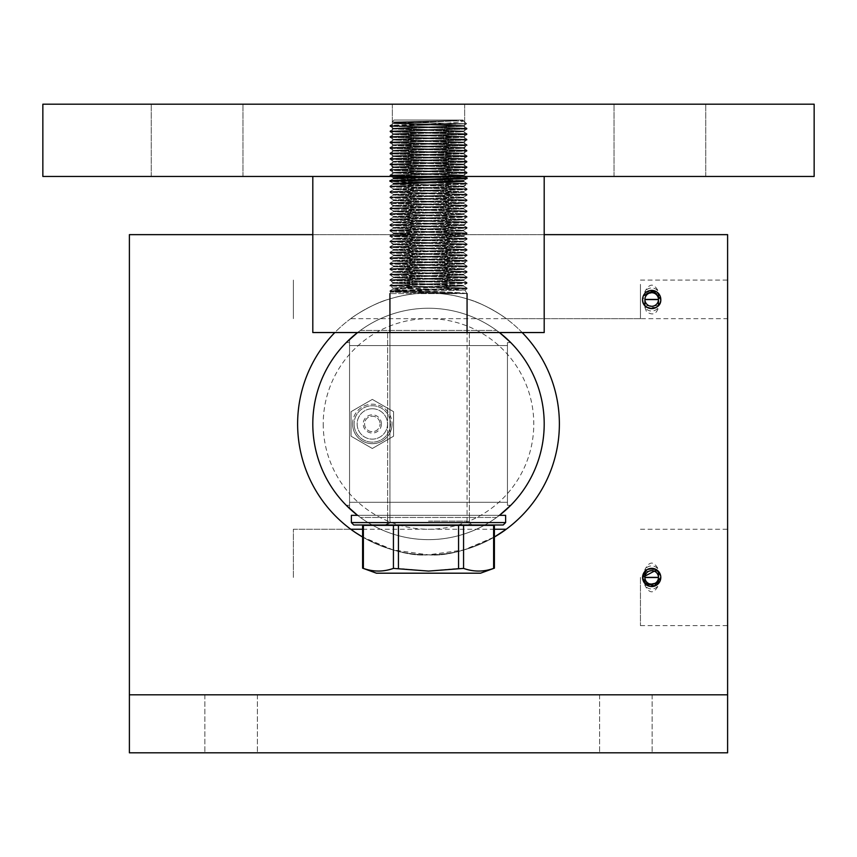 <?xml version="1.0" encoding="UTF-8"?>
<svg xmlns="http://www.w3.org/2000/svg" width="857" height="857" viewBox="0 0 857 857"><rect width="100%" height="100%" fill="white"/><g stroke="black" fill="none" stroke-linecap="round" stroke-linejoin="round"><path stroke-width="0.64" stroke-dasharray="4.29 3.21" d="M428.5 176.456L464.655 176.456L428.5 176.456M428.5 104.19L464.655 104.19L428.5 104.19M659.89 104.19L705.74 104.19L659.89 104.19M659.89 176.456L705.74 176.456L659.89 176.456M197.11 104.19L242.96 104.19L197.11 104.19M197.11 176.456L242.96 176.456L197.11 176.456M42.85 176.456L42.85 104.19L814.15 104.19L814.15 176.456L42.85 176.456M352.581 423.947A19.743 19.743 0 0 1 372.324 404.204A19.743 19.743 0 0 1 392.056 423.947A19.743 19.743 0 0 0 372.324 404.204A19.743 19.743 0 0 0 352.581 423.947A19.743 19.743 0 0 0 372.324 443.68A19.743 19.743 0 0 0 392.056 423.947A19.743 19.743 0 0 1 372.324 443.68A19.743 19.743 0 0 1 352.581 423.947A19.743 19.743 0 0 0 372.324 443.68A19.743 19.743 0 0 0 392.056 423.947M390.546 423.947A18.222 18.222 0 0 1 372.324 442.158A18.222 18.222 0 0 1 354.102 423.947A18.222 18.222 0 0 0 372.324 442.158A18.222 18.222 0 0 0 390.546 423.947A18.222 18.222 0 0 1 372.324 442.158A18.222 18.222 0 0 1 354.102 423.947A18.222 18.222 0 0 0 372.324 442.158A18.222 18.222 0 0 0 390.546 423.947A18.222 18.222 0 0 0 372.324 405.725A18.222 18.222 0 0 0 354.102 423.947A18.222 18.222 0 0 1 372.324 405.725A18.222 18.222 0 0 1 390.546 423.947A18.222 18.222 0 0 0 372.324 405.725A18.222 18.222 0 0 0 354.102 423.947A18.222 18.222 0 0 1 372.324 405.725A18.222 18.222 0 0 1 390.546 423.947M364.579 423.947A7.745 7.745 0 0 0 372.324 431.682A7.745 7.745 0 0 0 380.069 423.947A7.745 7.745 0 0 1 372.324 431.682A7.745 7.745 0 0 1 364.579 423.947A7.745 7.745 0 0 1 372.324 416.202A7.745 7.745 0 0 1 380.069 423.947A7.745 7.745 0 0 0 372.324 416.202A7.745 7.745 0 0 0 364.579 423.947M393.577 411.671L393.577 436.213L372.324 448.49L351.07 436.213L351.07 411.671L372.324 399.394L393.577 411.671L393.577 436.213L372.324 448.49L351.07 436.213L351.07 411.671L372.324 399.394L393.577 411.671L393.577 436.213L372.324 448.49L351.07 436.213L351.07 411.671L372.324 399.394L393.577 411.671L393.577 436.213L372.324 448.49L351.07 436.213L351.07 411.671L372.324 399.394L393.577 411.671M505.63 522.577L351.37 522.577L428.5 522.577L351.37 522.577L351.37 515.346L505.63 515.346L351.37 515.346L499.438 515.346L357.562 515.346L499.438 515.346L357.562 515.346L360.401 517.467A115.695 115.695 0 0 0 496.599 517.467L499.438 515.346A115.695 115.695 0 0 1 357.562 515.346A115.695 115.695 0 0 0 499.438 515.346L496.599 517.467A115.695 115.695 0 0 1 360.401 517.467L357.562 515.346A115.695 115.695 0 0 1 312.805 423.947A115.695 115.695 0 0 0 346.271 505.319L349.549 505.319L349.549 502.288L349.549 508.512A115.695 115.695 0 0 1 312.805 423.947A115.695 115.695 0 0 0 428.5 539.642A115.695 115.695 0 0 0 544.195 423.947A115.695 115.695 0 0 0 428.5 308.252A115.695 115.695 0 0 0 346.271 505.319A115.695 115.695 0 0 1 428.5 308.252A115.695 115.695 0 0 1 499.438 515.346L496.599 517.467A115.695 115.695 0 0 1 360.401 517.467L354.798 513.129M323.218 423.947A105.282 105.282 0 0 0 428.5 529.23A105.282 105.282 0 0 0 533.782 423.947A105.282 105.282 0 0 0 428.5 318.665A105.282 105.282 0 0 0 323.218 423.947M372.324 408.757A15.18 15.18 0 0 0 357.144 423.947A15.18 15.18 0 0 0 372.324 439.127A15.18 15.18 0 0 0 387.503 423.947A15.18 15.18 0 0 0 372.324 408.757A15.18 15.18 0 0 0 357.144 423.947A15.18 15.18 0 0 0 372.324 439.127A15.18 15.18 0 0 0 387.503 423.947A15.18 15.18 0 0 0 372.324 408.757M428.5 332.548L469.379 332.548L428.5 332.548M544.195 423.947A115.695 115.695 0 0 1 510.729 505.319A115.695 115.695 0 0 0 544.195 423.947A115.695 115.695 0 0 1 510.729 505.319A115.695 115.695 0 0 0 544.195 423.947A115.695 115.695 0 0 1 428.5 539.642A115.695 115.695 0 0 1 357.562 332.548L499.438 332.548A115.695 115.695 0 0 1 544.195 423.947A115.695 115.695 0 0 0 510.729 342.564L507.451 342.564L507.451 345.596L507.451 342.564L510.729 342.564L507.451 342.564L507.451 345.596L349.549 345.596L349.549 342.564L346.271 342.564A115.695 115.695 0 0 0 312.805 423.947A115.695 115.695 0 0 1 346.271 342.564L349.549 342.564L349.549 345.596L507.451 345.596L507.451 342.564L507.451 505.319L510.729 505.319L507.451 505.319L510.729 505.319L507.451 505.319L507.451 342.564L507.451 505.319L507.451 342.564L510.729 342.564A115.695 115.695 0 0 1 544.195 423.947A115.695 115.695 0 0 0 510.729 342.564A115.695 115.695 0 0 1 544.195 423.947M357.562 515.346L360.401 517.467A115.695 115.695 0 0 0 496.599 517.467L504.345 511.308M499.438 332.548L496.599 330.416L499.438 332.548L357.562 332.548L360.401 330.416A115.695 115.695 0 0 1 496.599 330.416L499.438 332.548A115.695 115.695 0 0 0 357.562 332.548A115.695 115.695 0 0 1 499.438 332.548L357.562 332.548L499.438 332.548L496.599 330.416A115.695 115.695 0 0 0 360.401 330.416A115.695 115.695 0 0 1 496.599 330.416A115.695 115.695 0 0 0 360.401 330.416L352.656 336.576M349.549 502.288L507.451 502.288L507.451 505.319L507.451 502.288L349.549 502.288L349.549 505.319L346.271 505.319L349.549 505.319L349.549 502.288L507.451 502.288L349.549 502.288M349.549 345.596L507.451 345.596L349.549 345.596L349.549 342.564L346.271 342.564A115.695 115.695 0 0 0 312.805 423.947A115.695 115.695 0 0 1 349.549 339.372L349.549 345.596M349.549 342.564L349.549 505.319M349.549 508.512L349.549 339.372M544.195 254.497L544.195 332.548L544.195 176.456L544.195 254.497L544.195 176.456L312.805 176.456L312.805 332.548L312.805 176.456L312.805 332.548L544.195 332.548L544.195 254.497M625.878 752.81L599.611 752.81L625.878 752.81M625.878 694.813L599.611 694.813L625.878 694.813M231.122 752.81L204.855 752.81L231.122 752.81M231.122 694.813L204.855 694.813L231.122 694.813M727.604 694.813L727.604 752.81L129.396 752.81L129.396 234.647L727.604 234.647L727.604 694.813L129.396 694.813M643.328 295.901L642.782 297.583M660.051 295.901L660.801 299.511A9.106 9.106 0 0 1 651.695 308.616A9.106 9.106 0 0 1 642.579 299.511L649.049 290.791L659.215 294.369M642.579 299.511A9.106 9.106 0 0 1 651.695 290.394A9.106 9.106 0 0 1 660.801 299.511L660.618 301.321M660.083 573.89L660.618 575.658M656.794 569.905L655.187 569.037M648.203 569.027L646.639 569.862M660.801 577.436L660.801 577.447A9.106 9.106 0 0 1 651.695 586.552A9.106 9.106 0 0 1 642.579 577.447A9.106 9.106 0 0 1 651.695 568.341A9.106 9.106 0 0 1 660.801 577.447M428.382 554.822C460.23 557.832 503.466 533.268 506.251 529.23C503.702 533.086 460.445 557.811 428.5 554.822L393.17 549.958L362.597 537.018A130.875 130.875 0 0 0 494.403 537.018L463.926 549.937L428.5 554.822C396.737 557.811 353.48 533.236 350.749 529.23C353.288 533.108 396.609 557.789 428.382 554.822M355.569 532.615L354.594 531.961M727.604 577.436L727.604 529.23L727.604 577.436M293.373 577.436L293.373 529.23L293.373 577.436M388.339 299.382C415.099 290.973 441.869 290.973 468.661 299.382C441.912 290.962 415.131 290.962 388.339 299.382C373.631 303.292 353.341 316.265 350.749 318.665C353.427 316.212 373.609 303.303 388.339 299.382C373.631 303.292 353.341 316.265 350.749 318.665C353.427 316.212 373.609 303.303 388.339 299.382M727.604 299.382L727.604 280.1L727.604 299.382M293.373 299.382L293.373 280.1L293.373 299.382M468.661 299.382C483.402 303.303 503.67 316.287 506.251 318.665C503.562 316.201 483.348 303.292 468.661 299.382C483.402 303.303 503.67 316.287 506.251 318.665C503.562 316.201 483.348 303.292 468.661 299.382M297.625 423.947A130.875 130.875 0 0 1 428.5 293.062A130.875 130.875 0 0 1 559.375 423.947A130.875 130.875 0 0 1 428.5 554.822A130.875 130.875 0 0 1 297.625 423.947M522.181 332.548A130.875 130.875 0 0 0 334.819 332.548M544.195 234.647L312.805 234.647M660.094 303.024L655.155 307.931M653.495 308.434L651.695 308.616M649.885 308.434L646.414 306.935M645.246 305.949L644.132 304.589M643.286 303.024L642.782 301.418M660.104 580.939L659.269 582.503M643.275 580.939L644.121 582.503M370.653 525.373L485.523 524.987L363.379 525.373L428.5 525.373L370.653 525.373L398.441 525.373L398.441 568.405L428.5 571.083L463.573 568.405C473.589 571.94 483.605 571.94 493.621 568.405L493.621 568.405C483.605 571.94 473.589 571.94 463.573 568.405L458.559 568.405L463.573 568.405L463.573 525.373L463.573 568.405L463.573 525.373L428.5 525.373L463.573 525.373M363.379 525.373L363.379 568.405C373.395 571.94 383.411 571.94 393.427 568.405C383.411 571.94 373.395 571.94 363.379 568.405L363.379 568.405C373.395 571.94 383.411 571.94 393.427 568.405L393.427 525.373L362.597 525.373L363.379 525.373L362.597 525.373L362.597 568.148L376.437 573.194L480.563 573.194L428.5 573.194L480.563 573.194L494.403 568.148L494.403 525.373L428.5 525.373L486.348 525.373M393.545 184.062L389.967 186.13L393.513 184.094L393.513 183.409L463.487 186.162L393.513 188.915L463.487 191.668L393.513 194.421L463.487 197.185L393.513 199.938L463.487 202.691L393.513 205.444L463.487 208.197L393.513 210.951L463.487 213.704L393.513 216.467L463.487 219.221L393.513 221.974L463.487 224.727L393.513 227.48L463.487 230.233L393.513 232.986L463.487 235.75L393.513 238.503L463.487 241.256L393.513 244.009L463.487 246.762L393.513 249.516L463.487 252.269L393.513 255.032L463.487 257.786L393.513 260.539L463.487 263.292L393.513 266.045L463.487 268.798L393.513 271.551L463.455 274.347L393.513 277.068L463.487 279.821L393.513 282.574L463.455 285.36L467.033 283.292L389.935 286.013L389.935 285.327L389.967 286.045L393.406 288.038L389.967 286.045L467.065 288.777L467.065 288.081L467.033 288.809L464.848 290.073L467.033 288.809L389.935 291.53L389.967 290.802L397.305 290.287L467.065 288.081L389.935 285.327L467.065 282.574L389.935 279.821L467.065 277.068L389.935 274.315L467.065 271.551L389.935 268.798L467.065 266.045L389.935 263.292L467.065 260.539L389.935 257.786L467.065 255.032L389.935 252.269L467.065 249.516L389.935 246.762L467.065 244.009L389.935 241.256L467.065 238.503L389.935 235.75L467.065 232.986L389.935 230.233L467.065 227.48L389.935 224.727L467.065 221.974L389.935 219.221L467.065 216.467L389.935 213.704L467.065 210.951L389.935 208.197L467.065 205.444L389.935 202.691L467.065 199.938L389.935 197.185L467.065 194.421L389.935 191.668L467.065 188.915L389.935 186.162L467.065 183.409L389.935 180.656L393.513 178.588L393.513 177.902L463.455 180.688L467.065 178.588L389.967 175.867L467.065 173.082L389.935 170.318L467.065 167.565L389.935 164.812L467.065 162.059L389.935 159.306L467.065 156.552L389.935 153.799L467.065 151.036L389.935 148.282L467.065 145.529L389.935 142.776L467.065 140.023L389.935 137.27L467.065 134.517L389.935 131.753L467.065 129L389.967 126.279L393.545 128.346L393.513 129L463.487 126.247L463.487 125.561L463.487 126.247L393.513 123.494L392.131 122.026L394.07 120.055L392.12 121.994L393.513 123.494L463.487 120.601L462.93 120.055L394.07 120.055L462.93 120.055L394.07 120.055L462.93 120.055L463.487 120.601L393.513 123.494L463.487 126.247L393.545 128.968L463.487 131.753L393.545 134.474L463.487 137.27L393.513 140.023L463.487 142.776L393.513 145.529L463.455 148.25L393.513 151.036L463.455 153.757L393.513 156.552L463.487 159.306L393.513 162.059L463.487 164.812L393.545 167.533L463.487 170.318L393.545 173.039L463.487 175.835L393.513 178.588L463.487 181.341L393.513 184.094L463.455 186.815L393.513 189.601L463.455 192.322L393.513 195.117L463.487 197.871L393.513 200.624L463.487 203.377L393.545 206.098L463.487 208.883L393.545 211.604L463.487 214.4L393.513 217.153L463.487 219.906L393.513 222.659L463.455 225.38L393.513 228.166L463.455 230.887L393.513 233.682L463.487 236.436L393.513 239.189L463.487 241.942L393.545 244.663L463.487 247.448L393.545 250.169L463.455 252.922L393.545 255.675L463.487 258.471L393.545 261.192L463.455 263.945L393.545 266.698L463.455 269.452L393.545 272.205L463.455 274.958L393.545 277.722L463.455 280.475L393.545 283.228L463.455 285.981L392.656 289.248L428.5 291.444C451.5 292.173 464.355 292.89 467.065 293.597L428.5 293.597L467.065 293.597L389.935 290.834L390.888 292.098L389.935 293.597L390.878 292.066L389.967 291.562L428.5 292.901L397.305 292.076L389.935 291.53L397.305 290.973L467.065 288.777L389.935 286.013L467.065 283.26L389.935 280.507L467.065 277.754L389.935 275.001L467.065 272.247L389.935 269.494L467.065 266.731L389.935 263.977L467.065 261.224L389.935 258.471L467.065 255.718L389.935 252.965L467.065 250.212L389.935 247.448L467.065 244.695L389.935 241.942L467.065 239.189L389.935 236.436L467.065 233.682L389.935 230.929L467.065 228.166L389.935 225.412L467.065 222.659L389.935 219.906L467.065 217.153L389.935 214.4L467.065 211.647L389.935 208.883L467.065 206.13L389.935 203.377L467.065 200.624L389.935 197.871L467.065 195.117L389.935 192.364L467.065 189.601L389.935 186.847L467.033 184.126L389.935 181.341L467.033 178.62L389.935 175.835L467.033 173.114L389.935 170.318L467.033 167.597L389.935 164.812L467.033 162.091L389.935 159.306L467.033 156.585L389.935 153.799L467.033 151.068L389.935 148.282L467.033 145.561L389.935 142.776L467.033 140.055L389.935 137.27L467.033 134.549L389.935 131.753L467.033 129.032L389.967 126.279L466.626 123.762L392.131 122.026L456.738 120.601L393.513 122.808L463.455 125.593L393.513 128.314L463.455 131.1L393.513 133.821L463.455 136.617L393.513 139.337L463.487 142.091L393.513 144.844L463.487 147.597L393.513 150.35L463.455 153.146L393.513 155.856L463.455 158.652L393.513 161.373L463.455 164.158L393.513 166.879L463.455 169.665L393.513 172.386L463.455 175.182L393.513 177.902L463.487 180.656L393.513 183.409L463.487 186.162L393.513 188.915L463.455 191.711L393.513 194.421L463.487 197.185L393.513 199.938L463.487 202.691L393.513 205.444L463.487 208.197L393.513 210.951L463.487 213.704L393.513 216.467L463.487 219.221L393.513 221.974L463.487 224.727L393.513 227.48L463.487 230.233L393.513 232.986L463.487 235.75L393.513 238.503L463.487 241.256L393.513 244.009L463.487 246.762L393.513 249.516L463.487 252.269L393.513 255.032L463.487 257.786L393.513 260.539L463.487 263.292L393.513 266.045L463.487 268.798L393.513 271.551L463.487 274.315L393.513 277.068L463.487 279.821L393.513 282.574L463.487 285.327L395.066 287.823C390.888 288.231 402.029 288.627 428.5 289.023L464.848 290.073L390.878 292.066L455.72 293.597L389.935 293.597L455.72 293.597L390.888 292.098L464.848 290.073L428.5 289.023C402.029 288.627 390.888 288.231 395.066 287.823L412.088 287.823L392.592 289.302L428.5 291.444C451.5 292.173 464.355 292.89 467.065 293.597L389.935 290.834L467.065 288.081L389.935 285.327L467.065 282.574L389.935 279.821L467.065 277.068L389.935 274.315L467.065 271.551L389.935 268.798L467.065 266.045L389.935 263.292L467.065 260.539L389.935 257.786L467.065 255.032L389.935 252.269L467.065 249.516L389.935 246.762L467.065 244.009L389.935 241.256L467.065 238.503L389.935 235.75L467.065 232.986L389.935 230.233L467.065 227.48L389.935 224.727L467.065 221.974L389.935 219.221L467.065 216.467L389.935 213.704L467.065 210.951L389.935 208.197L467.065 205.444L389.935 202.691L467.065 199.938L389.935 197.185L467.065 194.421L389.935 191.668L467.065 188.915L389.935 186.162L467.065 183.409L389.935 180.656L467.065 177.902L389.935 175.139L467.065 172.386L389.935 169.632L467.065 166.879L389.935 164.126L467.065 161.373L389.935 158.62L467.065 155.856L389.935 153.103L467.065 150.35L389.935 147.597L467.065 144.844L389.935 142.091L467.065 139.337L389.935 136.574L467.065 133.821L389.935 131.067L467.065 128.314L389.967 125.529L466.626 123.751L392.12 121.994L456.738 120.601L393.545 122.84L463.487 125.561L393.513 128.314L463.487 131.067L393.513 133.821L463.487 136.574L393.513 139.337L463.487 142.091L393.513 144.844L463.487 147.597L393.513 150.35L463.487 153.103L393.513 155.856L463.487 158.62L393.513 161.373L463.487 164.126L393.513 166.879L463.487 169.632L393.513 172.386L463.487 175.139L430.814 176.456M467.065 177.902L467.065 178.588L467.033 177.86L459.695 177.345L389.935 175.139L467.065 172.386L389.935 169.632L467.065 166.879L389.935 164.126L467.065 161.373L389.935 158.62L467.065 155.856L389.935 153.103L467.065 150.35L389.935 147.597L467.065 144.844L389.935 142.091L467.065 139.337L389.935 136.574L467.065 133.821L389.935 131.067L467.033 128.282L389.935 125.561L393.513 129L463.455 131.721L393.513 134.517L463.455 137.227L393.513 140.023L463.455 142.744L393.513 145.529L463.455 148.25L393.513 151.036L463.455 153.757L393.513 156.552L463.455 159.263L393.513 162.059L463.455 164.78L393.513 167.565L463.455 170.286L393.545 173.039L456.802 175.278L463.487 175.835L454.799 176.456M393.513 183.409L393.513 184.094L400.198 184.651L463.487 186.847L393.513 189.601L463.487 192.364L393.513 195.117L463.487 197.871L393.513 200.624L463.487 203.377L393.513 206.13L463.487 208.883L393.545 211.604L463.487 214.4L393.545 217.11L463.487 219.906L393.545 222.627L463.487 225.412L393.545 228.133L463.487 230.929L393.545 233.64L463.487 236.436L393.545 239.157L463.487 241.942L393.545 244.663L463.487 247.448L393.513 250.212L463.455 252.922L393.513 255.718L463.487 258.471L393.513 261.224L463.487 263.977L393.513 266.731L463.487 269.494L393.513 272.247L463.487 275.001L393.513 277.754L463.487 280.507L393.513 283.26L463.487 286.013L395.066 287.823L456.802 285.884L463.455 285.36L467.065 283.26L389.935 280.507L467.065 277.754L389.935 275.001L467.065 272.247L389.935 269.494L467.065 266.731L389.935 263.977L467.065 261.224L389.935 258.471L467.065 255.718L389.935 252.965L467.065 250.212L389.935 247.448L467.065 244.695L389.935 241.942L467.065 239.189L389.935 236.436L467.065 233.682L389.935 230.929L467.065 228.166L389.935 225.412L467.065 222.659L389.935 219.906L467.065 217.153L389.935 214.4L467.065 211.647L389.935 208.883L467.065 206.13L389.935 203.377L467.065 200.624L389.935 197.871L467.065 195.117L389.935 192.364L467.065 189.601L389.935 186.847L467.065 184.094L397.305 181.888L389.967 181.373L389.935 180.656L389.935 181.341M463.059 120.601L466.626 123.751L463.059 120.601C465.03 121.855 453.514 123.044 428.5 124.179L397.305 125.004L389.967 125.529L389.935 126.247L455.72 124.179L428.5 124.179C453.514 123.044 465.03 121.855 463.059 120.601M393.427 568.405L428.5 571.083L458.559 568.405L428.5 571.083L393.427 568.405L398.441 568.405L398.441 525.373L393.427 525.373L393.427 568.405L393.427 525.373M417.777 573.194L409.967 573.194M443.23 573.194L451.35 573.194L443.23 573.194M453.953 573.194L469.572 573.194M387.428 573.194L403.047 573.194M463.487 142.091L463.487 142.776L463.487 142.091L467.033 140.055L463.455 142.123M463.487 147.597L463.487 148.282L467.033 150.318L463.455 148.25L467.033 145.561L463.455 147.629M393.513 161.373L393.513 162.059L393.513 161.373L389.967 159.338L393.545 161.405M393.513 166.879L393.513 167.565L389.967 169.6L393.545 167.533L389.967 164.844L393.545 166.911M463.487 181.341L463.487 180.656L463.487 181.341L467.033 183.377L463.455 181.309L456.802 180.795L400.198 179.134L393.513 178.588L393.513 177.902M463.487 186.162L463.487 186.847L467.033 188.883L463.455 186.815L467.033 184.126L463.455 186.194M393.513 199.938L393.513 200.624L393.513 199.938L389.967 197.903L393.545 199.97M393.513 205.444L393.513 206.13L389.967 208.165L393.545 206.098L389.967 203.409L393.545 205.476M463.487 219.221L463.487 219.906L463.487 219.221L467.033 217.185L463.455 219.253M463.487 224.727L463.487 225.412L467.033 227.448L463.455 225.38L467.033 222.691L463.455 224.759M393.513 238.503L393.513 239.189L393.513 238.503L389.967 236.468L393.545 238.535M393.513 244.009L393.513 244.695L389.967 246.73L393.545 244.663L389.967 241.974L393.545 244.041M463.487 257.786L463.487 258.471L463.487 257.786L467.033 255.75L463.455 257.818M463.487 263.292L463.487 263.977L467.033 266.013L463.455 263.945L467.033 261.256L463.455 263.324M393.513 277.068L393.513 277.754L393.513 277.068L389.967 275.033L393.545 277.1M393.513 282.574L393.513 283.26L389.967 285.295L393.545 283.228L389.967 280.539L393.545 282.606M439.223 573.194L447.033 573.194M353.78 524.987L485.523 524.987M428.5 524.987L471.864 524.987L428.5 524.987M499.438 515.346L505.63 515.346M428.5 515.346L387.546 515.346L428.5 515.346M651.695 570.655A6.792 6.792 0 0 1 658.476 577.372L644.903 577.372A6.792 6.792 0 0 1 651.695 570.655A6.792 6.792 0 0 0 644.903 577.372M658.476 577.372L658.476 571.373M651.695 584.238A6.792 6.792 0 0 0 658.476 577.522L644.903 577.522A6.792 6.792 0 0 0 651.695 584.238M658.476 583.521L658.476 577.522M644.903 571.223L644.903 569.584L644.903 571.223A6.792 5.367 0 0 1 651.695 565.92A6.792 5.367 0 0 1 658.476 571.223L644.903 571.223M644.903 583.66L644.903 585.31L644.903 583.66A6.792 5.367 0 0 0 651.695 588.973A6.792 5.367 0 0 0 658.476 583.66L644.903 583.66M651.695 292.719A6.792 6.792 0 0 1 658.476 299.436L644.903 299.436A6.792 6.792 0 0 1 651.695 292.719A6.792 6.792 0 0 0 644.903 299.436M658.476 299.436L658.476 293.437M651.695 306.292A6.792 6.792 0 0 0 658.476 299.586L644.903 299.586A6.792 6.792 0 0 0 651.695 306.292M658.476 305.585L658.476 299.586M644.903 293.287L644.903 291.637L644.903 293.287A6.792 5.367 0 0 1 651.695 287.984A6.792 5.367 0 0 1 658.476 293.287L644.903 293.287M644.903 305.724L644.903 307.374L644.903 305.724A6.792 5.367 0 0 0 651.695 311.027A6.792 5.367 0 0 0 658.476 305.724L644.903 305.724M640.458 284.353L640.458 318.665L640.458 284.353M293.373 284.353L293.373 318.665L293.373 284.353M640.458 577.436L640.458 625.642L640.458 577.436M381.429 423.947A9.106 9.106 0 0 0 372.324 414.831A9.106 9.106 0 0 0 363.218 423.947A9.106 9.106 0 0 0 372.324 433.053A9.106 9.106 0 0 0 381.429 423.947M360.401 330.416L496.599 330.416L360.401 330.416M496.599 517.467L360.401 517.467L496.599 517.467M428.5 521.131L467.065 521.131L428.5 521.131M458.559 525.373L458.559 568.405M493.621 525.373L493.621 568.405M398.441 568.405L398.441 525.373M464.655 104.19L464.655 176.456L464.655 104.19M705.74 176.456L705.74 104.19L705.74 176.456M242.96 176.456L242.96 104.19L242.96 176.456M614.041 176.456L614.041 104.19L614.041 176.456M151.26 176.456L151.26 104.19L151.26 176.456M392.345 104.19L392.345 176.456L392.345 104.19M469.379 332.548L469.379 515.346L469.379 332.548M387.621 332.548L387.621 515.346L387.621 332.548M544.195 176.456L312.805 176.456M599.611 694.813L599.611 752.81L599.611 694.813M204.855 694.813L204.855 752.81L204.855 694.813M257.389 694.813L257.389 752.81L257.389 694.813M652.145 694.813L652.145 752.81L652.145 694.813M293.373 529.23L350.749 529.23L293.373 529.23M640.458 529.23L727.604 529.23M640.458 280.1L727.604 280.1M640.458 318.665L350.749 318.665M506.251 318.665L727.604 318.665M640.458 625.642L727.604 625.642M467.065 293.597L464.869 290.041L467.065 293.597L467.065 521.131C466.069 522.052 467.354 523.338 470.922 524.987C467.354 523.338 466.069 522.052 467.065 521.131L467.065 332.548M393.395 288.016L392.592 289.302L393.395 288.016M389.935 332.548L389.935 521.131C390.899 522.095 389.614 523.381 386.078 524.987C389.614 523.381 390.899 522.095 389.935 521.131L389.935 293.597M389.935 131.067L389.935 131.753L389.935 131.067M389.935 136.574L389.935 137.27L389.935 136.574M389.935 142.091L389.935 142.776L389.935 142.091M389.935 147.597L389.935 148.282L389.935 147.597M389.935 153.103L389.935 153.799L389.935 153.103M389.935 158.62L389.935 159.306L389.935 158.62M389.935 164.126L389.935 164.812L389.935 164.126M389.935 169.632L389.935 170.318L389.935 169.632M389.935 175.139L389.935 175.835L389.935 175.139M389.935 186.162L389.935 186.847L389.935 186.162M389.935 191.668L389.935 192.364L389.935 191.668M389.935 197.185L389.935 197.871L389.935 197.185M389.935 202.691L389.935 203.377L389.935 202.691M389.935 208.197L389.935 208.883L389.935 208.197M389.935 213.704L389.935 214.4L389.935 213.704M389.935 219.221L389.935 219.906L389.935 219.221M389.935 224.727L389.935 225.412L389.935 224.727M389.935 230.233L389.935 230.929L389.935 230.233M389.935 235.75L389.935 236.436L389.935 235.75M389.935 241.256L389.935 241.942L389.935 241.256M389.935 246.762L389.935 247.448L389.935 246.762M389.935 252.269L389.935 252.965L389.935 252.269M389.935 257.786L389.935 258.471L389.935 257.786M389.935 263.292L389.935 263.977L389.935 263.292M389.935 268.798L389.935 269.494L389.935 268.798M389.935 274.315L389.935 275.001L389.935 274.315M389.935 279.821L389.935 280.507L389.935 279.821M467.065 128.314L467.065 129L467.065 128.314M467.065 133.821L467.065 134.517L467.065 133.821M467.065 139.337L467.065 140.023L467.065 139.337M467.065 144.844L467.065 145.529L467.065 144.844M467.065 150.35L467.065 151.036L467.065 150.35M467.065 155.856L467.065 156.552L467.065 155.856M467.065 161.373L467.065 162.059L467.065 161.373M467.065 166.879L467.065 167.565L467.065 166.879M467.065 172.386L467.065 173.082L467.065 172.386M467.065 183.409L467.065 184.094L467.065 183.409M467.065 188.915L467.065 189.601L467.065 188.915M467.065 194.421L467.065 195.117L467.065 194.421M467.065 199.938L467.065 200.624L467.065 199.938M467.065 205.444L467.065 206.13L467.065 205.444M467.065 210.951L467.065 211.647L467.065 210.951M467.065 216.467L467.065 217.153L467.065 216.467M467.065 221.974L467.065 222.659L467.065 221.974M467.065 227.48L467.065 228.166L467.065 227.48M467.065 232.986L467.065 233.682L467.065 232.986M467.065 238.503L467.065 239.189L467.065 238.503M467.065 244.009L467.065 244.695L467.065 244.009M467.065 249.516L467.065 250.212L467.065 249.516M467.065 255.032L467.065 255.718L467.065 255.032M467.065 260.539L467.065 261.224L467.065 260.539M467.065 266.045L467.065 266.731L467.065 266.045M467.065 271.551L467.065 272.247L467.065 271.551M467.065 277.068L467.065 277.754L467.065 277.068M467.065 282.574L467.065 283.26L467.065 282.574M463.487 131.067L463.487 131.753L463.487 131.067M393.513 133.821L393.513 134.517L389.967 136.542L393.545 134.474L393.513 133.821M463.487 136.574L463.487 137.27L463.487 136.574M393.513 139.337L393.513 140.023L393.513 139.337M393.513 144.844L393.513 145.529L393.513 144.844M393.513 150.35L393.513 151.036L393.513 150.35M463.487 153.103L463.487 153.799L467.033 155.824L463.455 153.757L463.487 153.103M393.513 155.856L393.513 156.552L393.513 155.856M463.487 158.62L463.487 159.306L463.487 158.62M463.487 164.126L463.487 164.812L463.487 164.126M463.487 169.632L463.487 170.318L463.487 169.632M393.513 172.386L393.513 173.082L389.967 175.107L393.545 173.039L393.513 172.386M463.487 175.139L463.487 175.835L463.487 175.139M393.513 188.915L393.513 189.601L393.513 188.915M463.487 191.668L463.487 192.364L467.033 194.389L463.455 192.322L463.487 191.668M393.513 194.421L393.513 195.117L393.513 194.421M463.487 197.185L463.487 197.871L463.487 197.185M463.487 202.691L463.487 203.377L463.487 202.691M463.487 208.197L463.487 208.883L463.487 208.197M393.513 210.951L393.513 211.647L389.967 213.672L393.545 211.604L393.513 210.951M463.487 213.704L463.487 214.4L463.487 213.704M393.513 216.467L393.513 217.153L393.513 216.467M393.513 221.974L393.513 222.659L393.513 221.974M393.513 227.48L393.513 228.166L393.513 227.48M463.487 230.233L463.487 230.929L467.033 232.954L463.455 230.887L463.487 230.233M393.513 232.986L393.513 233.682L393.513 232.986M463.487 235.75L463.487 236.436L463.487 235.75M463.487 241.256L463.487 241.942L463.487 241.256M463.487 246.762L463.487 247.448L463.487 246.762M393.513 249.516L393.513 250.212L389.967 252.237L393.545 250.169L393.513 249.516M463.487 252.269L463.487 252.965L463.487 252.269M393.513 255.032L393.513 255.718L393.513 255.032M393.513 260.539L393.513 261.224L393.513 260.539M393.513 266.045L393.513 266.731L393.513 266.045M463.487 268.798L463.487 269.494L467.033 271.519L463.455 269.452L463.487 268.798M393.513 271.551L393.513 272.247L393.513 271.551M463.487 274.315L463.487 275.001L463.487 274.315M463.487 279.821L463.487 280.507L463.487 279.821M463.487 285.327L463.487 286.013L463.487 285.327M463.455 125.593L466.626 123.762L463.455 125.593M463.455 131.1L467.033 129.032L463.455 131.1M393.545 133.863L389.967 131.785L393.545 133.863M463.455 136.617L467.033 134.549L463.455 136.617M393.545 139.37L389.967 137.302L393.545 139.37M393.545 144.876L389.967 142.808L393.545 144.876M393.545 150.382L389.967 148.315L393.545 150.382M463.455 153.146L467.033 151.068L463.455 153.146M393.545 155.899L389.967 153.832L393.545 155.899M463.455 158.652L467.033 156.585L463.455 158.652M463.455 164.158L467.033 162.091L463.455 164.158M463.455 169.665L467.033 167.597L463.455 169.665M393.545 172.428L389.967 170.35L393.545 172.428M463.455 175.182L467.033 173.114L463.455 175.182M393.545 177.935L389.967 175.867L393.545 177.935M393.545 183.441L389.967 181.373L393.545 183.441M393.545 188.947L389.967 186.88L393.545 188.947M463.455 191.711L467.033 189.633L463.455 191.711M393.545 194.464L389.967 192.397L393.545 194.464M463.455 197.217L467.033 195.15L463.455 197.217M463.455 202.723L467.033 200.656L463.455 202.723M463.455 208.23L467.033 206.162L463.455 208.23M393.545 210.993L389.967 208.915L393.545 210.993M463.455 213.747L467.033 211.679L463.455 213.747M393.545 216.5L389.967 214.432L393.545 216.5M393.545 222.006L389.967 219.938L393.545 222.006M393.545 227.512L389.967 225.445L393.545 227.512M463.455 230.276L467.033 228.198L463.455 230.276M393.545 233.029L389.967 230.962L393.545 233.029M463.455 235.782L467.033 233.715L463.455 235.782M463.455 241.288L467.033 239.221L463.455 241.288M463.455 246.795L467.033 244.727L463.455 246.795M393.545 249.558L389.967 247.48L393.545 249.558M463.455 252.312L467.033 250.244L463.455 252.312M393.545 255.065L389.967 252.997L393.545 255.065M393.545 260.571L389.967 258.503L393.545 260.571M393.545 266.077L389.967 264.01L393.545 266.077M463.455 268.841L467.033 266.763L463.455 268.841M393.545 271.594L389.967 269.526L393.545 271.594M463.455 274.347L467.033 272.28L463.455 274.347M463.455 279.853L467.033 277.786L463.455 279.853M393.545 123.462L389.967 125.529L393.545 123.462M463.455 126.215L467.033 128.282L463.455 126.215M393.545 128.968L389.967 131.035L393.545 128.968M463.455 131.721L467.033 133.788L463.455 131.721M463.455 137.227L467.033 139.295L463.455 137.227M393.545 139.98L389.967 142.058L393.545 139.98M463.455 142.744L467.033 144.812L463.455 142.744M393.545 145.497L389.967 147.565L393.545 145.497M393.545 151.003L389.967 153.071L393.545 151.003M393.545 156.51L389.967 158.577L393.545 156.51M463.455 159.263L467.033 161.341L463.455 159.263M393.545 162.027L389.967 164.094L393.545 162.027M463.455 164.78L467.033 166.847L463.455 164.78M463.455 170.286L467.033 172.353L463.455 170.286M463.455 175.792L467.033 177.86L463.455 175.792M393.545 189.568L389.967 191.636L393.545 189.568M393.545 195.075L389.967 197.142L393.545 195.075M463.455 197.828L467.033 199.906L463.455 197.828M393.545 200.592L389.967 202.659L393.545 200.592M463.455 203.345L467.033 205.412L463.455 203.345M463.455 208.851L467.033 210.918L463.455 208.851M463.455 214.357L467.033 216.425L463.455 214.357M393.545 217.11L389.967 219.188L393.545 217.11M463.455 219.874L467.033 221.942L463.455 219.874M393.545 222.627L389.967 224.695L393.545 222.627M393.545 228.133L389.967 230.201L393.545 228.133M393.545 233.64L389.967 235.707L393.545 233.64M463.455 236.393L467.033 238.471L463.455 236.393M393.545 239.157L389.967 241.224L393.545 239.157M463.455 241.91L467.033 243.977L463.455 241.91M463.455 247.416L467.033 249.483L463.455 247.416M463.455 252.922L467.033 254.99L463.455 252.922M393.545 255.675L389.967 257.753L393.545 255.675M463.455 258.439L467.033 260.507L463.455 258.439M393.545 261.192L389.967 263.26L393.545 261.192M393.545 266.698L389.967 268.766L393.545 266.698M393.545 272.205L389.967 274.272L393.545 272.205M463.455 274.958L467.033 277.036L463.455 274.958M393.545 277.722L389.967 279.789L393.545 277.722M463.455 280.475L467.033 282.542L463.455 280.475M463.455 285.981L467.033 288.048L463.455 285.981M392.656 289.248L389.967 290.802L392.656 289.248M463.455 180.688L467.033 178.62M393.545 178.545L389.967 180.623M387.546 522.577C388.242 523.038 387.439 523.841 385.136 524.987C387.439 523.841 388.242 523.038 387.546 522.577L387.546 515.346L387.546 522.577M469.454 522.577L469.454 515.346L469.454 522.577L471.864 524.987L469.454 522.577M644.903 585.31L658.476 585.31C653.955 593.976 649.435 593.976 644.903 585.31M644.903 569.584L658.476 569.584C653.955 560.917 649.435 560.917 644.903 569.584M644.903 307.374L658.476 307.374C656.473 314.219 652.498 315.676 646.553 311.744L644.903 307.374M644.903 291.637L658.476 291.637C654.052 282.981 649.52 282.981 644.903 291.637M494.403 529.23L362.597 529.23"/><path stroke-width="1.29" d="M814.15 104.19L42.85 104.19L42.85 176.456L814.15 176.456L814.15 104.19M504.345 511.308L510.729 505.319L499.438 515.346A115.695 115.695 0 0 0 499.438 332.548L357.562 332.548A115.695 115.695 0 0 0 357.562 515.346L346.271 505.319M508.405 507.612L499.438 515.346L508.405 507.612M354.648 513L349.549 508.512M357.562 515.346L348.595 507.612L357.562 515.346L351.37 515.346L351.37 522.577L505.63 522.577L505.63 515.346L499.438 515.346M501.056 333.823L510.729 342.564L500.67 333.523M508.405 340.272L499.438 332.548L508.405 340.272M352.656 336.576L348.178 340.668M348.595 340.272L357.562 332.548L346.271 342.564M349.549 339.372L357.562 332.548L312.805 332.548L312.805 176.456M544.195 176.456L544.195 332.548L499.438 332.548M727.604 694.813L129.396 694.813L129.396 752.81L727.604 752.81L727.604 234.647L544.195 234.647M642.782 297.583L642.579 299.511A9.106 9.106 0 0 0 651.695 308.616A9.106 9.106 0 0 0 660.801 299.511L653.484 290.577L643.328 295.901M660.801 299.511A9.106 9.106 0 0 0 651.695 290.394A9.106 9.106 0 0 0 642.579 299.511C642.011 311.273 661.379 311.252 660.801 299.511M659.215 294.369L660.051 295.901M644.121 582.503L654.341 586.167L660.801 577.436A9.106 9.106 0 0 0 651.695 568.341A9.106 9.106 0 0 0 642.579 577.447L642.579 577.447A9.106 9.106 0 0 0 651.695 586.552A9.106 9.106 0 0 0 660.801 577.447L660.104 580.939M660.618 575.658L656.751 569.873L642.579 577.361M655.187 569.037L648.203 569.027M646.639 569.862L642.579 577.436L643.275 580.939M656.794 569.905L660.083 573.89M494.403 529.23L506.251 529.23L494.403 537.018A130.875 130.875 0 0 0 522.181 332.548M334.819 332.548A130.875 130.875 0 0 0 362.597 537.018L355.569 532.615M354.594 531.961L350.749 529.23L362.597 529.23M312.805 234.647L129.396 234.647L129.396 694.813M660.618 301.321L660.094 303.024M655.155 307.931L653.495 308.434M651.695 308.616L649.885 308.434M646.414 306.935L645.246 305.949M644.132 304.589L643.286 303.024M642.782 301.418L642.579 299.511M659.269 582.503L646.628 585.02L645.257 583.885L642.579 577.447M505.63 515.346L505.63 522.577L503.22 524.987L370.653 525.373M480.563 573.194L376.437 573.194L362.597 568.148L362.597 525.373L494.403 525.373L494.403 568.148L480.563 573.194M463.573 525.373L463.573 568.405C473.589 571.94 483.605 571.94 493.621 568.405L493.621 568.405C483.605 571.94 473.589 571.94 463.573 568.405L428.5 571.083L393.427 568.405C383.411 571.94 373.395 571.94 363.379 568.405L363.379 525.373M389.967 180.623L467.065 177.902M389.935 181.341L467.033 178.62M430.814 176.456L393.513 177.902M463.455 180.688L393.513 183.409M454.799 176.456L393.545 178.545M463.487 181.341L393.545 184.062M403.047 573.194L387.428 573.194M417.777 573.194L409.967 573.194M447.033 573.194L439.223 573.194M469.572 573.194L453.953 573.194M505.63 522.577L503.22 524.987L353.78 524.987L351.37 522.577L353.78 524.987M658.476 571.373L658.476 577.372L644.903 577.372A6.792 6.792 0 0 1 651.695 570.655A6.792 6.792 0 0 1 658.476 577.372L658.476 583.521M644.903 577.522A6.792 6.792 0 0 0 651.695 584.238A6.792 6.792 0 0 0 658.476 577.522L644.903 577.522L644.903 583.521L644.903 577.372M658.476 293.437L658.476 299.436L644.903 299.436A6.792 6.792 0 0 1 651.695 292.719A6.792 6.792 0 0 1 658.476 299.436L658.476 305.585M644.903 299.586A6.792 6.792 0 0 0 651.695 306.292A6.792 6.792 0 0 0 658.476 299.586L644.903 299.586L644.903 305.585L644.903 299.436M393.427 568.405L393.427 525.373M493.621 568.405L493.621 525.373M398.441 525.373L398.441 568.405M458.559 568.405L458.559 525.373M389.935 293.597L389.935 332.548M467.065 293.597L467.065 332.548M485.523 524.987L486.348 525.373"/></g></svg>
